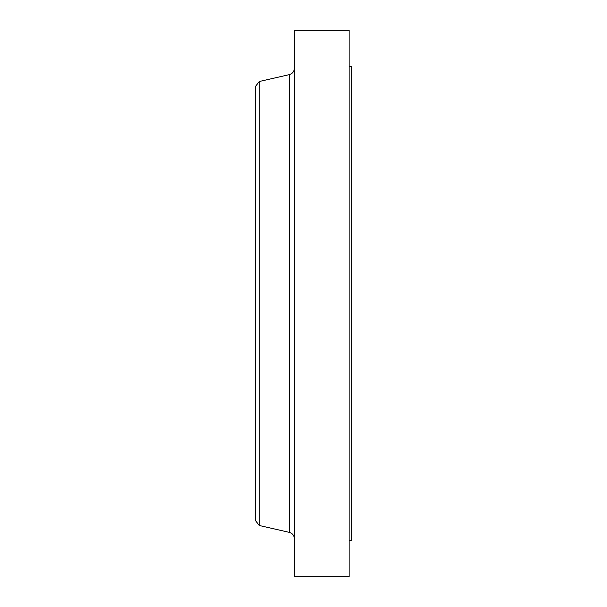 <?xml version="1.0" encoding="UTF-8"?>
<svg xmlns="http://www.w3.org/2000/svg" width="607" height="607" viewBox="0 0 607 607"><rect width="100%" height="100%" fill="white"/><g stroke="black" fill="none" stroke-linecap="round" stroke-linejoin="round"><path stroke-width="0.91" d="M349.116 66.292L351.332 66.292L351.332 540.708L349.116 540.708M259.272 525.495L259.272 81.505L255.668 86.194L255.668 520.806L259.272 525.495L289.22 532.339L289.22 74.661C292.437 73.697 294.16 71.543 294.38 68.189M294.38 303.5L294.38 576.65L349.116 576.65L349.116 30.35L294.38 30.35L294.38 303.5M259.272 81.505L289.22 74.661M289.22 532.339C292.437 533.303 294.16 535.457 294.38 538.811"/></g></svg>
